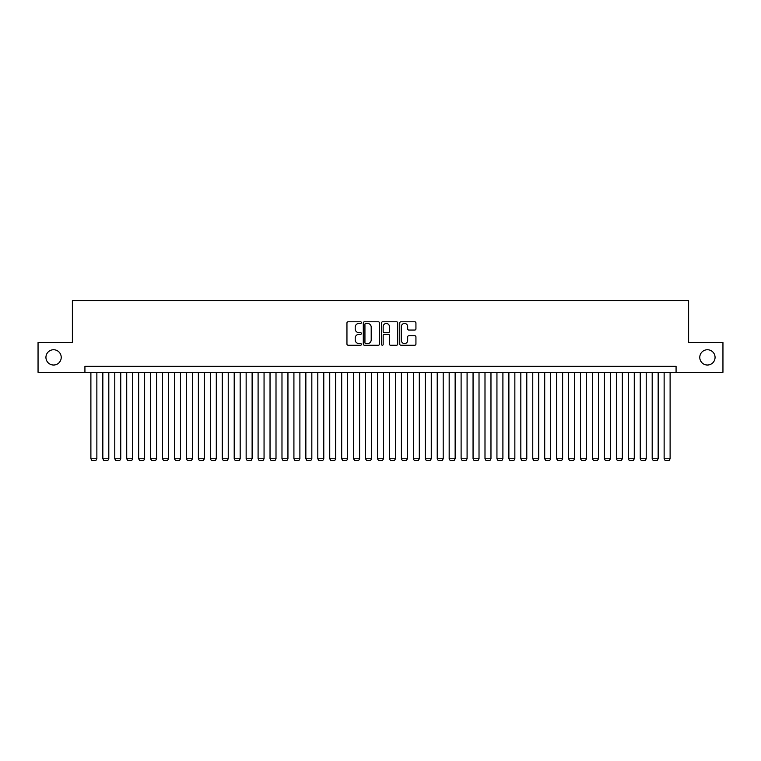 <?xml version="1.0" encoding="UTF-8"?>
<svg xmlns="http://www.w3.org/2000/svg" width="761" height="761" viewBox="0 0 761 761"><rect width="100%" height="100%" fill="white"/><g stroke="black" fill="none" stroke-linecap="round" stroke-linejoin="round"><path stroke-width="1.14" d="M361.389 322.607A0.818 0.818 0 0 0 360.571 321.789L348.119 321.789A1.17 1.17 0 0 0 346.949 322.959L346.949 344.058A1.17 1.17 0 0 0 348.119 345.228L360.571 345.228A0.818 0.818 0 0 0 361.389 344.41A0.818 0.818 0 0 0 360.571 343.591L358.964 343.591A3.748 3.748 0 0 1 355.206 339.834L355.206 338.074A3.748 3.748 0 0 1 358.964 334.326L360.571 334.326A0.818 0.818 0 0 0 361.389 333.508A0.818 0.818 0 0 0 360.571 332.69L358.964 332.69A3.748 3.748 0 0 1 355.206 328.933L355.206 327.173A3.748 3.748 0 0 1 358.964 323.425L360.571 323.425A0.818 0.818 0 0 0 361.389 322.607M699.778 357.394A7.639 7.639 0 0 0 707.426 365.033A7.639 7.639 0 0 0 715.064 357.394A7.639 7.639 0 0 0 707.426 349.746A7.639 7.639 0 0 0 699.778 357.394M45.936 357.394A7.639 7.639 0 0 0 53.574 365.033A7.639 7.639 0 0 0 61.222 357.394A7.639 7.639 0 0 0 53.574 349.746A7.639 7.639 0 0 0 45.936 357.394M414.755 330.046A1.17 1.17 0 0 0 415.934 328.876L415.934 322.959A1.17 1.17 0 0 0 414.755 321.789L400.923 321.789A1.17 1.17 0 0 0 399.753 322.959L399.753 344.058A1.17 1.17 0 0 0 400.923 345.228L414.755 345.228A1.17 1.17 0 0 0 415.934 344.058L415.934 336.904A1.17 1.17 0 0 0 414.755 335.734L408.838 335.734A1.17 1.17 0 0 0 407.668 336.904L407.668 340.452A3.139 3.139 0 0 1 404.529 343.591A3.139 3.139 0 0 1 401.399 340.452L401.399 326.564A3.139 3.139 0 0 1 404.529 323.425A3.139 3.139 0 0 1 407.668 326.564L407.668 328.876A1.17 1.17 0 0 0 408.838 330.046L414.755 330.046M84.928 372.319L38.05 372.319L38.05 342.46L72.381 342.46L72.381 300.662L688.619 300.662L688.619 342.46L722.95 342.46L722.95 372.319L676.072 372.319L676.072 366.345L84.928 366.345L84.928 372.319L676.072 372.319M379.473 322.959A1.17 1.17 0 0 0 378.303 321.789L364.471 321.789A1.17 1.17 0 0 0 363.301 322.959L363.301 344.058A1.17 1.17 0 0 0 364.471 345.228L378.303 345.228A1.17 1.17 0 0 0 379.473 344.058L379.473 322.959M382.697 321.789L396.529 321.789A1.17 1.17 0 0 1 397.699 322.959L397.699 344.058A1.17 1.17 0 0 1 396.529 345.228L390.612 345.228A1.17 1.17 0 0 1 389.442 344.058L389.442 335.496A1.17 1.17 0 0 0 388.262 334.326L384.343 334.326A1.17 1.17 0 0 0 383.163 335.496L383.163 344.41A0.818 0.818 0 0 1 382.345 345.228A0.818 0.818 0 0 1 381.527 344.41L381.527 322.959A1.17 1.17 0 0 1 382.697 321.789M365.756 323.425A0.818 0.818 0 0 0 364.938 324.243L364.938 342.764A0.818 0.818 0 0 0 365.756 343.591L367.458 343.591A3.748 3.748 0 0 0 371.206 339.834L371.206 327.173A3.748 3.748 0 0 0 367.458 323.425L365.756 323.425M389.442 326.621A3.139 3.139 0 0 0 386.303 323.482A3.139 3.139 0 0 0 383.163 326.621L383.163 331.511A1.17 1.17 0 0 0 384.343 332.69L388.262 332.69A1.17 1.17 0 0 0 389.442 331.511L389.442 326.621M96.866 372.319L96.866 458.778L90.892 458.778L90.892 372.319M96.866 458.778L95.972 460.338L91.796 460.338L90.892 458.778M108.813 372.319L108.813 458.778L102.84 458.778L102.84 372.319M108.813 458.778L107.91 460.338L103.734 460.338L102.84 458.778M120.752 372.319L120.752 458.778L114.778 458.778L114.778 372.319M120.752 458.778L119.858 460.338L115.672 460.338L114.778 458.778M132.69 372.319L132.69 458.778L126.726 458.778L126.726 372.319M132.69 458.778L131.796 460.338L127.62 460.338L126.726 458.778M144.638 372.319L144.638 458.778L138.664 458.778L138.664 372.319M144.638 458.778L143.743 460.338L139.558 460.338L138.664 458.778M156.576 372.319L156.576 458.778L150.611 458.778L150.611 372.319M156.576 458.778L155.682 460.338L151.506 460.338L150.611 458.778M168.523 372.319L168.523 458.778L162.55 458.778L162.55 372.319M168.523 458.778L167.629 460.338L163.444 460.338L162.55 458.778M180.462 372.319L180.462 458.778L174.497 458.778L174.497 372.319M180.462 458.778L179.567 460.338L175.391 460.338L174.497 458.778M192.409 372.319L192.409 458.778L186.435 458.778L186.435 372.319M192.409 458.778L191.515 460.338L187.33 460.338L186.435 458.778M204.348 372.319L204.348 458.778L198.374 458.778L198.374 372.319M204.348 458.778L203.453 460.338L199.277 460.338L198.374 458.778M216.295 372.319L216.295 458.778L210.321 458.778L210.321 372.319M216.295 458.778L215.392 460.338L211.216 460.338L210.321 458.778M228.233 372.319L228.233 458.778L222.26 458.778L222.26 372.319M228.233 458.778L227.339 460.338L223.154 460.338L222.26 458.778M240.172 372.319L240.172 458.778L234.207 458.778L234.207 372.319M240.172 458.778L239.277 460.338L235.101 460.338L234.207 458.778M252.119 372.319L252.119 458.778L246.145 458.778L246.145 372.319M252.119 458.778L251.225 460.338L247.04 460.338L246.145 458.778M264.057 372.319L264.057 458.778L258.093 458.778L258.093 372.319M264.057 458.778L263.163 460.338L258.987 460.338L258.093 458.778M276.005 372.319L276.005 458.778L270.031 458.778L270.031 372.319M276.005 458.778L275.111 460.338L270.926 460.338L270.031 458.778M287.943 372.319L287.943 458.778L281.979 458.778L281.979 372.319M287.943 458.778L287.049 460.338L282.873 460.338L281.979 458.778M299.891 372.319L299.891 458.778L293.917 458.778L293.917 372.319M299.891 458.778L298.997 460.338L294.811 460.338L293.917 458.778M311.829 372.319L311.829 458.778L305.855 458.778L305.855 372.319M311.829 458.778L310.935 460.338L306.759 460.338L305.855 458.778M323.777 372.319L323.777 458.778L317.803 458.778L317.803 372.319M323.777 458.778L322.873 460.338L318.697 460.338L317.803 458.778M335.715 372.319L335.715 458.778L329.741 458.778L329.741 372.319M335.715 458.778L334.821 460.338L330.645 460.338L329.741 458.778M347.663 372.319L347.663 458.778L341.689 458.778L341.689 372.319M347.663 458.778L346.759 460.338L342.583 460.338L341.689 458.778M359.601 372.319L359.601 458.778L353.627 458.778L353.627 372.319M359.601 458.778L358.707 460.338L354.521 460.338L353.627 458.778M371.539 372.319L371.539 458.778L365.575 458.778L365.575 372.319M371.539 458.778L370.645 460.338L366.469 460.338L365.575 458.778M383.487 372.319L383.487 458.778L377.513 458.778L377.513 372.319M383.487 458.778L382.593 460.338L378.407 460.338L377.513 458.778M395.425 372.319L395.425 458.778L389.461 458.778L389.461 372.319M395.425 458.778L394.531 460.338L390.355 460.338L389.461 458.778M407.373 372.319L407.373 458.778L401.399 458.778L401.399 372.319M407.373 458.778L406.479 460.338L402.293 460.338L401.399 458.778M419.311 372.319L419.311 458.778L413.337 458.778L413.337 372.319M419.311 458.778L418.417 460.338L414.241 460.338L413.337 458.778M431.259 372.319L431.259 458.778L425.285 458.778L425.285 372.319M431.259 458.778L430.355 460.338L426.179 460.338L425.285 458.778M443.197 372.319L443.197 458.778L437.223 458.778L437.223 372.319M443.197 458.778L442.303 460.338L438.127 460.338L437.223 458.778M455.145 372.319L455.145 458.778L449.171 458.778L449.171 372.319M455.145 458.778L454.241 460.338L450.065 460.338L449.171 458.778M467.083 372.319L467.083 458.778L461.109 458.778L461.109 372.319M467.083 458.778L466.189 460.338L462.003 460.338L461.109 458.778M479.021 372.319L479.021 458.778L473.057 458.778L473.057 372.319M479.021 458.778L478.127 460.338L473.951 460.338L473.057 458.778M490.969 372.319L490.969 458.778L484.995 458.778L484.995 372.319M490.969 458.778L490.074 460.338L485.889 460.338L484.995 458.778M502.907 372.319L502.907 458.778L496.943 458.778L496.943 372.319M502.907 458.778L502.013 460.338L497.837 460.338L496.943 458.778M514.855 372.319L514.855 458.778L508.881 458.778L508.881 372.319M514.855 458.778L513.96 460.338L509.775 460.338L508.881 458.778M526.793 372.319L526.793 458.778L520.828 458.778L520.828 372.319M526.793 458.778L525.899 460.338L521.723 460.338L520.828 458.778M538.74 372.319L538.74 458.778L532.767 458.778L532.767 372.319M538.74 458.778L537.846 460.338L533.661 460.338L532.767 458.778M550.679 372.319L550.679 458.778L544.705 458.778L544.705 372.319M550.679 458.778L549.784 460.338L545.608 460.338L544.705 458.778M562.626 372.319L562.626 458.778L556.652 458.778L556.652 372.319M562.626 458.778L561.723 460.338L557.547 460.338L556.652 458.778M574.565 372.319L574.565 458.778L568.591 458.778L568.591 372.319M574.565 458.778L573.67 460.338L569.485 460.338L568.591 458.778M586.503 372.319L586.503 458.778L580.538 458.778L580.538 372.319M586.503 458.778L585.609 460.338L581.433 460.338L580.538 458.778M598.45 372.319L598.45 458.778L592.477 458.778L592.477 372.319M598.45 458.778L597.556 460.338L593.371 460.338L592.477 458.778M610.389 372.319L610.389 458.778L604.424 458.778L604.424 372.319M610.389 458.778L609.494 460.338L605.318 460.338L604.424 458.778M622.336 372.319L622.336 458.778L616.362 458.778L616.362 372.319M622.336 458.778L621.442 460.338L617.257 460.338L616.362 458.778M634.274 372.319L634.274 458.778L628.31 458.778L628.31 372.319M634.274 458.778L633.38 460.338L629.204 460.338L628.31 458.778M646.222 372.319L646.222 458.778L640.248 458.778L640.248 372.319M646.222 458.778L645.328 460.338L641.143 460.338L640.248 458.778M658.16 372.319L658.16 458.778L652.187 458.778L652.187 372.319M658.16 458.778L657.266 460.338L653.09 460.338L652.187 458.778M670.108 372.319L670.108 458.778L664.134 458.778L664.134 372.319M670.108 458.778L669.204 460.338L665.028 460.338L664.134 458.778"/></g></svg>
